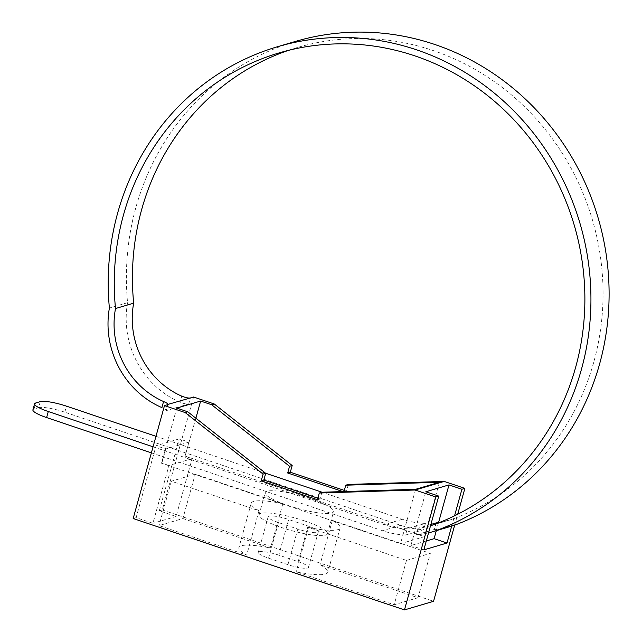 <?xml version="1.0" encoding="UTF-8"?>
<svg xmlns="http://www.w3.org/2000/svg" width="642" height="642" viewBox="0 0 642 642"><rect width="100%" height="100%" fill="white"/><g stroke="black" fill="none" stroke-linecap="round" stroke-linejoin="round"><path stroke-width="0.48" stroke-dasharray="3.21 2.41" d="M288.338 50.405A248.382 234.137 73.5 0 1 297.366 47.524A248.382 234.137 73.5 0 1 532.226 114.541A248.382 234.137 73.5 0 1 593.834 361.871A248.382 234.137 73.5 0 1 454.456 518.399A85.161 80.274 73.5 0 1 448.862 520.293A85.161 80.274 73.5 0 1 439.858 522.371M295.553 41.401A254.77 240.156 -106.5 0 0 135.847 207.623A254.77 240.156 -106.5 0 0 127.565 302.679A88.002 82.954 -106.5 0 0 180.057 402.221C184.037 403.738 186.918 404.332 188.708 403.995L165.989 410.711L168.052 404.38M310.752 498.754A35.487 6.54 15.5 0 0 265.202 492.631A35.487 6.54 15.5 0 0 288.033 505.463A35.487 6.54 15.5 0 0 333.591 511.594A35.487 6.54 15.5 0 0 310.752 498.754M304.605 520.935A35.487 6.54 15.5 0 0 259.055 514.812A35.487 6.54 15.5 0 0 281.886 527.644A35.487 6.54 15.5 0 0 327.436 533.775A35.487 6.54 15.5 0 0 304.605 520.935M321.907 492.245L320.045 498.97L317.429 499.741M320.045 498.97L317.846 498.224M342.916 491.587L344 491.555M348.373 484.429L346.511 491.146L343.895 491.916M346.511 491.146L344.313 490.408M188.933 442.145L185.016 456.261L192.127 458.653L168.95 465.498L152.924 523.302L136.128 517.653L156.07 445.733L165.764 448.991L188.933 442.145L179.246 438.879L159.296 510.799L176.093 516.457L192.127 458.653M176.093 516.457L152.924 523.302M179.246 438.879L156.07 445.733M165.764 448.991L161.848 463.107L168.95 465.498M193.571 397.013L162.249 509.933L159.296 510.799M136.128 517.653L133.175 518.519M451.695 526.111L454.552 515.823M454.68 525.124L457.698 514.25M418.022 597.726L394.172 604.78L296.195 571.773A46.128 8.498 15.5 0 0 327.813 572.239A46.128 8.498 15.5 0 0 320.045 564.727L418.022 597.726L430.325 553.364L406.474 560.418L308.497 527.419A46.128 8.498 15.5 0 0 340.116 527.876A46.128 8.498 15.5 0 0 332.347 520.365L430.325 553.364M182.898 518.535L270.539 548.051A46.128 8.498 15.5 0 0 238.912 547.586A46.128 8.498 15.5 0 0 246.68 555.097L159.039 525.581L182.898 518.535L195.2 474.173L282.841 503.689A46.128 8.498 15.5 0 0 251.215 503.224A46.128 8.498 15.5 0 0 258.983 510.743L171.342 481.219L195.2 474.173M278.788 555.137A15.97 2.945 15.5 0 0 258.285 552.385A15.97 2.945 15.5 0 0 268.565 558.163L287.945 564.687A15.97 2.945 15.5 0 0 308.441 567.448A15.97 2.945 15.5 0 0 298.169 561.67L278.788 555.137L288.667 519.514A15.97 2.945 15.5 0 0 268.171 516.762A15.97 2.945 15.5 0 0 278.443 522.54L297.824 529.064A15.97 2.945 15.5 0 0 318.32 531.825A15.97 2.945 15.5 0 0 308.048 526.047L288.667 519.514M162.249 509.933L433.559 601.305M438.55 522.572L436.311 530.661M426.304 540.981L410.912 545.523L425.831 491.756M423.832 549.881L410.912 545.523M430.533 525.71A85.161 80.274 73.5 0 1 417.998 528.262L430.886 524.45M436.175 522.893L434.345 529.481L416.168 534.85A91.549 86.293 -106.5 0 0 428.559 532.852M417.998 528.262L416.168 534.85M195.89 418.199L185.016 456.261M176.791 408.095L161.503 463.211L400.512 543.71L424.362 536.664L185.361 456.157M415.599 489.308L400.512 543.71M425.437 523.382L423.696 529.674L405.519 535.043L407.269 528.751L425.437 523.382A85.161 80.274 73.5 0 1 402.357 519.282L322.067 492.237M439.449 482.262L424.362 536.664M282.841 503.689L270.539 548.051M258.983 510.743L246.68 555.097M171.342 481.219L159.039 525.581M406.474 560.418L394.172 604.78M308.497 527.419L296.195 571.773M332.347 520.365L320.045 564.727M40.269 401.635L38.584 407.686L34.042 409.026L35.719 402.983M38.584 407.686A21.29 3.924 -164.5 0 1 64.786 412.196L400.68 525.333A91.549 86.293 -106.5 0 0 423.696 529.674M151.384 452.859L382.504 530.701A91.549 86.293 -106.5 0 0 405.519 535.043M32.911 409.869A21.29 3.924 -164.5 0 1 34.042 409.026M265.579 473.218L155.974 436.303M407.269 528.751A85.161 80.274 73.5 0 1 384.189 524.658L153.061 446.808M434.345 529.481A91.549 86.293 -106.5 0 0 450.668 526.424M167.666 404.661L165.989 410.711C166.976 410.23 165.604 409.195 161.88 407.59M127.565 302.679L109.389 308.056M188.708 403.995L190.385 397.952M268.565 558.163L278.443 522.54M298.169 561.67L308.048 526.047M287.945 564.687L297.824 529.064M400.68 525.333L382.504 530.701M402.357 519.282L384.189 524.658M64.786 412.196L66.463 406.153M454.456 518.399L436.279 523.776M181.734 396.154L180.057 402.221M297.366 47.524L279.19 52.893M259.055 514.812L265.202 492.631M327.436 533.775L333.591 511.594M258.285 552.385L268.171 516.762M308.441 567.448L318.32 531.825M251.215 503.224L238.912 547.586M340.116 527.876L327.813 572.239M448.862 520.293L430.686 525.67"/><path stroke-width="0.96" d="M344.313 490.408L290.312 472.215L292.174 465.498L214.235 403.97L193.571 397.013L190.385 397.952C188.604 398.289 185.723 397.695 181.734 396.154A81.614 76.928 73.5 0 1 133.672 303.168L115.504 308.537A248.382 234.137 73.5 0 1 123.489 214.95A248.382 234.137 73.5 0 1 279.19 52.893A248.382 234.137 73.5 0 1 514.049 119.91A248.382 234.137 73.5 0 1 575.657 367.248A248.382 234.137 73.5 0 1 436.279 523.776A85.161 80.274 73.5 0 1 430.686 525.67A85.161 80.274 73.5 0 1 430.533 525.71M133.672 303.168A248.382 234.137 73.5 0 1 141.657 209.581A248.382 234.137 73.5 0 1 288.338 50.405M428.559 532.852A91.549 86.293 -106.5 0 0 432.491 531.793L450.668 526.424A91.549 86.293 -106.5 0 0 456.687 524.386A254.77 240.156 -106.5 0 0 599.644 363.829A254.77 240.156 -106.5 0 0 536.455 110.135A254.77 240.156 -106.5 0 0 295.553 41.401L277.376 46.77A254.77 240.156 -106.5 0 0 117.671 212.992A254.77 240.156 -106.5 0 0 109.389 308.056A88.002 82.954 -106.5 0 0 161.88 407.59L163.566 401.523A81.614 76.928 73.5 0 1 115.504 308.537M432.491 531.793A91.549 86.293 -106.5 0 0 438.51 529.754A254.77 240.156 -106.5 0 0 581.475 369.206A254.77 240.156 -106.5 0 0 518.287 115.504A254.77 240.156 -106.5 0 0 277.376 46.77M214.235 403.97L211.627 404.741L200.641 401.041L176.791 408.095L187.769 411.795L185.161 412.565L164.488 405.6L133.175 518.519L404.476 609.9L435.79 496.98L415.125 490.015L319.291 493.016L317.429 499.741L261.23 480.81L263.092 474.093L185.161 412.565M163.566 401.523C167.273 403.136 168.645 404.187 167.666 404.661L164.488 405.6M317.846 498.224L263.846 480.039L265.708 473.314L263.092 474.093M265.708 473.314L187.769 411.795M211.627 404.741L289.558 466.269L287.696 472.993L342.916 491.587M292.174 465.498L289.558 466.269M263.846 480.039L261.23 480.81M290.312 472.215L287.696 472.993M344 491.555L345.757 485.2L439.449 482.262L415.599 489.308L321.907 492.245L319.291 493.016M457.698 514.25L464.872 488.385L444.2 481.428L348.373 484.429L345.757 485.2M444.2 481.428L415.125 490.015M464.872 488.385L461.919 489.26L448.999 484.911L425.831 491.756L438.743 496.106L435.79 496.98M436.311 530.661L434.088 538.678L447.009 543.028L451.695 526.111M454.552 515.823L461.919 489.26M447.009 543.028L423.832 549.881L438.743 496.106M454.68 525.124L433.559 601.305L404.476 609.9M448.999 484.911L438.55 522.572M434.088 538.678L426.304 540.981M430.886 524.45L436.175 522.893A85.161 80.274 73.5 0 0 439.858 522.371M200.641 401.041L195.89 418.199M155.974 436.303L66.463 406.153A21.29 3.924 15.5 0 0 40.269 401.635L35.719 402.983A21.29 3.924 15.5 0 0 34.588 403.818A21.29 3.924 15.5 0 0 48.286 411.522L46.609 417.573L151.384 452.859M46.609 417.573A21.29 3.924 -164.5 0 1 32.911 409.869L34.588 403.818M322.067 492.237L265.579 473.218M153.061 446.808L48.286 411.522M168.043 404.38L190.385 397.952M456.687 524.386L438.51 529.754"/></g></svg>
